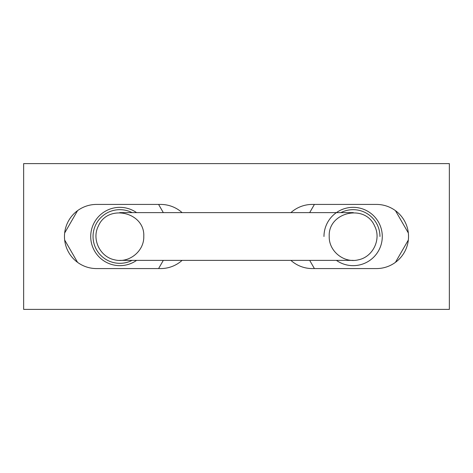 <?xml version="1.0" encoding="UTF-8"?>
<svg xmlns="http://www.w3.org/2000/svg" width="473" height="473" viewBox="0 0 473 473"><rect width="100%" height="100%" fill="white"/><g stroke="black" fill="none" stroke-linecap="round" stroke-linejoin="round"><path stroke-width="0.71" d="M143.78 236.5C144.218 251.299 128.881 263.526 114.549 259.807C100.028 256.94 91.514 239.267 98.331 226.124C107.749 203.479 145.116 212.01 143.78 236.5M329.22 236.5C328.782 251.299 344.119 263.526 358.451 259.807C372.972 256.94 381.486 239.267 374.669 226.124C365.251 203.479 327.884 212.01 329.22 236.5M340.915 212.619A26.825 26.825 0 0 1 379.955 236.5M132.085 260.381A26.825 26.825 0 0 1 93.045 236.5A26.825 26.825 0 0 1 132.085 212.619M23.65 309.395L23.65 163.605L449.35 163.605L449.35 309.395L23.65 309.395M182.099 260.381A32.075 32.075 0 0 1 160.69 268.575L96.545 268.575A32.075 32.075 0 0 1 64.47 236.5A32.075 32.075 0 0 1 96.545 204.425L160.69 204.425A32.075 32.075 0 0 1 182.099 212.619M290.901 212.619A32.075 32.075 0 0 1 312.31 204.425L376.455 204.425A32.075 32.075 0 0 1 408.53 236.5A32.075 32.075 0 0 1 376.455 268.575L312.31 268.575A32.075 32.075 0 0 1 290.901 260.381M158.591 268.575L163.315 260.381M136.596 212.619A29.16 29.16 0 0 0 92.064 245.268A29.16 29.16 0 0 0 136.596 260.381M163.315 212.619L158.591 204.425M77.56 210.651L64.665 232.982M64.665 240.018L77.56 262.349M395.44 262.349L408.335 240.018M336.404 260.381A29.16 29.16 0 0 0 380.936 245.268A29.16 29.16 0 0 0 353.13 207.34A29.16 29.16 0 0 0 323.975 236.5M408.335 232.982L395.44 210.651M314.409 204.425L309.685 212.619M309.685 260.381L314.409 268.575M119.704 260.381L353.296 260.381M353.296 212.619L119.704 212.619"/></g></svg>
